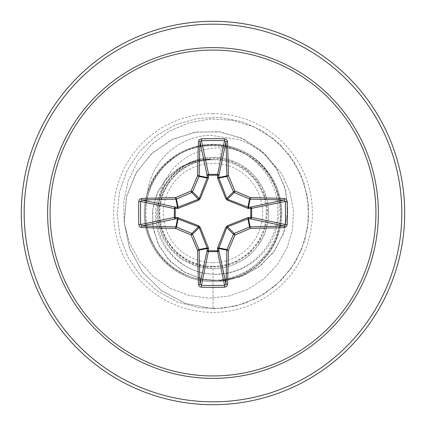<?xml version="1.0" encoding="UTF-8"?>
<svg xmlns="http://www.w3.org/2000/svg" width="426" height="426" viewBox="0 0 426 426"><rect width="100%" height="100%" fill="white"/><g stroke="black" fill="none" stroke-linecap="round" stroke-linejoin="round"><path stroke-width="0.32" stroke-dasharray="2.13 1.6" d="M213 262.65A49.65 49.65 0 0 0 262.65 213A49.65 49.65 0 0 0 213 163.35A49.65 49.65 0 0 0 163.35 213A49.65 49.65 0 0 0 213 262.65M213 266.229A53.229 53.229 0 0 0 266.229 213A53.229 53.229 0 0 0 213 159.771A53.229 53.229 0 0 0 159.771 213A53.229 53.229 0 0 0 213 266.229M239.518 150.841C282.875 166.699 294.52 227.138 263.3 258.774C234.289 292.997 173.723 285.803 153.648 245.642C130.569 207.238 157.396 152.066 201.823 146.464C245.669 137.412 289.02 181.023 279.275 225.029C273.061 269.509 217.004 295.346 179.138 271.229C139.366 250.089 134.201 188.835 169.82 161.305C203.101 131.181 262.656 147.151 276.298 189.969C293.285 231.659 258.103 282.028 213 280.356C175.15 281.501 142.007 246.079 145.431 208.479C146.773 170.704 184.277 139.765 221.531 145.452C252.639 149.819 278.008 178.595 277.736 210.045C278.726 241.489 253.289 270.968 221.871 273.716C190.619 277.944 159.207 253.598 156.017 222.228C151.251 191.082 177.275 159.436 208.98 159.303C180.8 160.842 157.556 186.977 159.138 215.034C159.516 243.022 184.943 267.682 213 266.958C240.642 267.501 265.686 244.061 266.905 216.408C269.269 188.947 247.314 162.189 219.773 159.361L212.67 159.324L196.823 161.763L182.456 168.717L170.741 179.655L162.727 193.51L159.18 209.102L160.336 225.104L166.14 240.014L176.034 252.581L189.224 261.702L204.453 266.601L220.46 266.798L235.871 262.357L249.253 253.624L259.567 241.356L265.845 226.579L267.587 210.689L264.605 194.948L257.219 180.709L246.058 169.287L232.005 161.523L216.296 158.174L200.374 159.478L185.459 165.363L172.839 175.262L163.664 188.335L158.584 203.575L158.121 219.64L162.247 235.072L170.677 248.715L182.632 259.413L197.105 266.186L213 268.582C238.081 269.078 261.825 250.168 267.134 225.599C273.231 201.147 260.238 173.829 237.463 163.094C215.018 151.661 185.475 158.153 169.883 177.93C153.701 197.217 153.349 227.463 169.117 247.112C184.261 267.214 213.65 274.392 236.345 263.438C259.333 253.236 272.975 226.222 267.406 201.647C262.73 176.966 239.385 157.498 214.124 157.503C188.872 156.614 164.825 175.208 159.265 199.815C147.407 234.449 176.731 273.758 213 274.174C239.737 275.904 265.867 258.257 275.026 233.171C284.142 205.327 278.167 181.045 257.112 160.325A68.703 68.703 0 0 1 213 281.703A68.703 68.703 0 0 1 147.444 192.44L147.375 192.989C155.698 165.73 182.216 145.783 210.758 145.133L213 145.101C222.281 145.149 231.121 147.061 239.518 150.841C230.833 148.189 221.994 147.332 213 148.269C185.848 150.783 161.923 172.983 159.265 199.815M213 404.7A191.7 191.7 0 0 0 404.7 213A191.7 191.7 0 0 0 213 21.3A191.7 191.7 0 0 0 21.3 213A191.7 191.7 0 0 0 213 404.7A191.7 191.7 0 0 1 21.3 213A191.7 191.7 0 0 1 213 21.3M213 268.582L213 308.85L235.434 306.188L256.617 298.349L275.382 285.771L290.681 269.147L301.667 249.407L307.726 227.644L308.52 205.071L304.01 182.935L294.446 162.466L280.361 144.808L262.528 130.936L241.947 121.628L219.757 117.39L197.195 118.465L175.507 124.786L155.9 136.011L139.472 151.512L127.124 170.432L119.546 191.711L117.155 214.177L120.095 236.574L128.194 257.666L141.001 276.272L157.806 291.368L177.685 302.109L199.517 307.897L222.1 308.419L244.183 303.637L264.53 293.823L282.012 279.515L295.665 261.516L304.723 240.823L308.685 218.586L307.338 196.035L300.745 174.426L289.281 154.963L273.577 138.722L254.338 126.975L232.91 120.35L210.689 118.945L188.92 122.757L168.792 131.496L151.4 144.611L137.667 161.316L128.295 180.624L123.748 201.434L124.195 222.574L129.541 242.863L139.419 261.191L153.206 276.58L170.086 288.216L189.069 295.516L209.081 298.147L228.986 296.033L247.692 289.366L264.184 278.588L277.582 264.365L287.193 247.533L292.545 229.076L293.418 210.039L289.84 191.482L281.645 173.664L265.377 154.617L250.823 144.675L239.428 139.696L210.433 135.287A65.716 65.716 0 0 0 147.444 192.44C155.623 165.091 182.147 144.978 210.732 144.334L213 144.297A68.703 68.703 0 0 0 144.297 213A68.703 68.703 0 0 0 213 281.703A68.703 68.703 0 0 0 281.703 213A68.703 68.703 0 0 0 213 144.297C229.582 144.489 244.29 149.835 257.112 160.325M221.531 145.452L219.773 159.361M208.98 159.303L192.499 161.56L177.754 168.611L165.405 179.884L156.651 194.565L152.423 211.525L153.301 229.358L159.42 246.532L170.475 261.511L185.683 272.88L203.884 279.504L223.602 280.601L243.166 275.872L260.861 265.499L275.058 250.184L284.398 231.084L287.885 209.72L285.01 187.887L275.803 167.466L260.84 150.287L241.238 137.955L218.543 131.703L194.634 132.268L171.545 139.829L151.305 153.946L135.761 173.595L126.405 197.249L124.238 222.968L129.653 248.598L142.417 271.905L161.624 290.809L185.805 303.546L213 308.85L185.587 303.472L161.257 290.537L142.012 271.367L129.355 247.767L124.174 221.882L126.708 195.997L136.506 172.322L152.524 152.817L173.201 139.025L196.62 131.953L220.705 131.996L243.363 138.929L262.709 151.938L277.188 169.713L285.724 190.576L287.784 212.638L283.412 233.965L273.21 252.756L258.252 267.496L239.992 277.065L220.12 280.83L200.39 278.684L182.498 271.042L167.897 258.763L157.721 243.086L152.662 225.498L152.939 207.584L158.312 190.891L168.1 176.811L181.268 166.433L196.53 160.485L212.67 159.324M208.277 159.138L212.478 159.281M147.375 192.989A65.716 65.716 0 0 1 210.433 135.287L239.428 139.696L250.823 144.675L265.377 154.617L281.645 173.664L289.84 191.482L293.418 210.039L292.545 229.076L287.193 247.533L277.582 264.365L264.184 278.588L247.692 289.366L228.986 296.033L209.081 298.147L189.069 295.516L170.086 288.216L153.206 276.58L139.419 261.191L129.541 242.863L124.195 222.574L123.748 201.434L128.295 180.624L137.667 161.316L151.4 144.611L168.792 131.496L188.92 122.757L210.689 118.945L232.91 120.35L254.338 126.975L273.577 138.722L289.281 154.963L300.745 174.426L307.338 196.035L308.685 218.586L304.723 240.823L295.665 261.516L282.012 279.515L264.53 293.823L244.183 303.637L222.1 308.419L199.517 307.897L177.685 302.109L157.806 291.368L141.001 276.272L128.194 257.666L120.095 236.574L117.155 214.177L119.546 191.711L127.124 170.432L139.472 151.512L155.9 136.011L175.507 124.786L197.195 118.465L219.757 117.39L241.947 121.628L262.528 130.936L280.361 144.808L294.446 162.466L304.01 182.935L308.52 205.071L307.726 227.644L301.667 249.407L290.681 269.147L275.382 285.771L256.617 298.349L235.434 306.188L213 308.85L213 280.356M213 401.825A188.825 188.825 0 0 0 401.825 213A188.825 188.825 0 0 0 213 24.175A188.825 188.825 0 0 0 24.175 213A188.825 188.825 0 0 0 213 401.825M213 113.625A99.375 99.375 0 0 0 113.625 213A99.375 99.375 0 0 0 213 312.375A99.375 99.375 0 0 0 312.375 213A99.375 99.375 0 0 0 213 113.625M213 281.703A68.703 68.703 0 0 0 281.703 213A68.703 68.703 0 0 0 213 144.297M210.732 144.334L210.758 145.133"/><path stroke-width="0.64" d="M198.489 284.563A1.438 0.532 178 0 0 200.028 284.025L207.153 250.302A1.438 0.49 -178.2 0 0 208.527 250.786L201.461 285.34A190.257 72.809 0 0 0 213 285.473A190.257 72.809 0 0 0 224.539 285.34L225.972 284.025A190.262 16.582 -90 0 0 226.85 250.099L218.794 248.496L218.847 250.302A1.438 1.326 -11.9 0 1 217.414 251.628L208.586 251.628A1.438 1.326 11.9 0 1 207.153 250.302L207.132 247.943L199.235 227.543L192.531 234.247A189.884 16.55 67.5 0 0 199.038 249.551A1.438 1.432 78.8 0 1 199.15 250.099A190.262 16.582 90 0 0 200.028 284.025L201.461 285.34L201.376 287.225L199.57 286.597L198.489 284.563A191.7 16.71 -90 0 1 197.6 250.381A191.317 16.673 -112.5 0 1 191.045 234.955A191.317 16.673 -157.5 0 1 175.618 228.4L176.449 226.962A189.884 16.55 22.5 0 0 191.753 233.469A1.438 1.432 45 0 1 192.531 234.247L191.045 234.955L191.753 233.469L198.457 226.765L177.504 218.794A1.438 0.49 88.2 0 1 177.014 217.42L198.638 225.769L200.231 227.362L208.394 247.879L208.527 250.786L217.473 250.786L217.606 247.879L225.769 227.362L227.362 225.769L247.879 217.606L250.786 217.473A1.438 0.49 -88.2 0 1 250.302 218.847L247.943 218.868L227.543 226.765L226.765 227.543L218.794 248.496A1.438 0.49 -1.8 0 1 217.42 248.986M138.775 224.624L140.66 224.539L174.372 217.414A1.438 1.326 78.1 0 0 175.698 218.847L177.504 218.794L175.901 226.85A1.438 0.277 -89 0 0 175.618 228.4A191.7 16.71 180 0 1 141.437 227.511L139.765 226.824L138.775 224.624A191.695 73.357 -90 0 1 138.642 213A191.695 73.357 -90 0 1 138.775 201.376L140.66 201.461A190.257 72.809 90 0 0 140.527 213A190.257 72.809 90 0 0 140.66 224.539L141.975 225.972A190.262 16.582 0 0 0 175.901 226.85A1.438 1.432 11.2 0 1 176.449 226.962L178.057 218.868A1.438 0.437 110.9 0 1 178.121 217.606M217.606 247.879A1.438 0.437 -159.1 0 0 218.868 247.943L226.962 249.551L228.4 250.381A1.438 0.277 1 0 1 226.85 250.099A1.438 1.432 -78.8 0 1 226.962 249.551A189.884 16.55 -67.5 0 0 233.469 234.247A1.438 1.432 -45 0 1 234.247 233.469A189.884 16.55 -22.5 0 0 249.551 226.962A1.438 1.432 -11.2 0 1 250.099 226.85A190.262 16.582 0 0 0 284.025 225.972L250.302 218.847A1.438 1.326 -78.1 0 0 251.628 217.414L250.786 217.473L250.786 208.527L247.879 208.394L227.362 200.231L225.769 198.638L217.606 178.121L217.473 175.214A1.438 0.49 -178.2 0 1 218.847 175.698L218.868 178.057L226.765 198.457L227.543 199.235L247.943 207.132L250.302 207.153A1.438 1.326 -101.9 0 1 251.628 208.586L251.628 217.414L285.34 224.539L287.225 224.624L286.597 226.43L284.563 227.511A191.7 16.71 180 0 1 250.381 228.4A191.317 16.673 157.5 0 1 234.955 234.955A191.317 16.673 112.5 0 1 228.4 250.381A191.7 16.71 90 0 1 227.511 284.563L226.824 286.235L224.624 287.225A191.695 73.357 180 0 1 213 287.358A191.695 73.357 180 0 1 201.376 287.225M138.775 201.376L139.403 199.57L141.437 198.489A191.7 16.71 0 0 1 175.618 197.6A191.317 16.673 -22.5 0 1 191.045 191.045A191.317 16.673 -67.5 0 1 197.6 175.618A191.7 16.71 -90 0 1 198.489 141.437L199.176 139.765L201.376 138.775A191.695 73.357 0 0 1 213 138.642A191.695 73.357 0 0 1 224.624 138.775L224.539 140.66L217.473 175.214L208.527 175.214L208.586 174.372L217.414 174.372A1.438 1.326 -168.1 0 1 218.847 175.698L225.972 141.975L224.539 140.66A190.257 72.809 180 0 0 201.461 140.66L200.028 141.975A190.262 16.582 90 0 0 199.15 175.901A1.438 1.432 101.2 0 1 199.038 176.449A189.884 16.55 112.5 0 0 192.531 191.753A1.438 1.432 135 0 1 191.753 192.531A189.884 16.55 157.5 0 0 176.449 199.038A1.438 1.432 168.8 0 1 175.901 199.15A190.262 16.582 180 0 0 141.975 200.028L140.66 201.461L174.372 208.586A1.438 1.326 101.9 0 1 175.698 207.153A1.438 0.49 -88.2 0 0 175.214 208.527L175.214 217.473L177.014 217.42M141.437 198.489A1.438 0.532 88 0 0 141.975 200.028L175.698 207.153L178.057 207.132L198.457 199.235L199.235 198.457L207.132 178.057L207.153 175.698A1.438 0.49 -1.8 0 1 208.527 175.214L208.394 178.121L200.231 198.638L198.638 200.231L178.121 208.394L174.372 208.586L174.372 217.414L175.214 217.473A1.438 0.49 88.2 0 0 175.698 218.847L141.975 225.972A1.438 0.532 -88 0 0 141.437 227.511M213 50.066A162.934 162.934 0 0 1 375.934 213A162.934 162.934 0 0 1 213 375.934A162.934 162.934 0 0 1 50.066 213A162.934 162.934 0 0 1 213 50.066M224.624 138.775L226.43 139.403L227.511 141.437A191.7 16.71 90 0 1 228.4 175.618A1.438 0.277 179 0 0 226.85 175.901A190.262 16.582 -90 0 0 225.972 141.975A1.438 0.532 178 0 1 227.511 141.437M284.563 227.511A1.438 0.532 88 0 0 284.025 225.972L285.34 224.539A190.257 72.809 -90 0 0 285.34 201.461L284.025 200.028A190.262 16.582 180 0 0 250.099 199.15A1.438 1.432 -168.8 0 1 249.551 199.038A189.884 16.55 -157.5 0 0 234.247 192.531L234.955 191.045A191.317 16.673 22.5 0 1 250.381 197.6A191.7 16.71 0 0 1 284.563 198.489L286.235 199.176L287.225 201.376A191.695 73.357 90 0 1 287.225 224.624M213 21.3A191.7 191.7 0 0 1 404.7 213A191.7 191.7 0 0 1 213 404.7A191.7 191.7 0 0 1 21.3 213A191.7 191.7 0 0 1 213 21.3A191.7 191.7 0 0 0 21.3 213A191.7 191.7 0 0 0 213 404.7M200.231 227.362L199.235 227.543L198.457 226.765L198.638 225.769M227.362 200.231L227.543 199.235L234.247 192.531A1.438 1.432 -135 0 1 233.469 191.753A189.884 16.55 -112.5 0 0 226.962 176.449A1.438 1.432 -101.2 0 1 226.85 175.901L218.794 177.504A1.438 0.49 -178.2 0 0 217.42 177.014M198.489 141.437A1.438 0.532 2 0 1 200.028 141.975L207.153 175.698A1.438 1.326 168.1 0 1 208.586 174.372L201.461 140.66L201.376 138.775M225.769 227.362L226.765 227.543L233.469 234.247L234.955 234.955L234.247 233.469L227.543 226.765L227.362 225.769M227.511 284.563A1.438 0.532 2 0 1 225.972 284.025L218.847 250.302A1.438 0.49 -1.8 0 1 217.473 250.786L224.539 285.34L224.624 287.225M247.879 217.606A1.438 0.437 -110.9 0 1 247.943 218.868L249.551 226.962L250.381 228.4A1.438 0.277 89 0 0 250.099 226.85L248.496 218.794A1.438 0.49 -88.2 0 0 248.986 217.42M208.394 247.879A1.438 0.437 159.1 0 1 207.132 247.943L199.038 249.551L197.6 250.381A1.438 0.277 179 0 0 199.15 250.099L207.206 248.496A1.438 0.49 -178.2 0 0 208.58 248.986M287.225 201.376L285.34 201.461L250.786 208.527A1.438 0.49 88.2 0 0 250.302 207.153L284.025 200.028A1.438 0.532 -88 0 0 284.563 198.489M248.986 208.58A1.438 0.49 88.2 0 0 248.496 207.206L250.099 199.15A1.438 0.277 -89 0 0 250.381 197.6L249.551 199.038L247.943 207.132A1.438 0.437 110.9 0 1 247.879 208.394M225.769 198.638L226.765 198.457L233.469 191.753L234.955 191.045A191.317 16.673 67.5 0 0 228.4 175.618L226.962 176.449L218.868 178.057A1.438 0.437 159.1 0 0 217.606 178.121M178.121 208.394A1.438 0.437 -110.9 0 1 178.057 207.132L176.449 199.038L175.618 197.6A1.438 0.277 89 0 0 175.901 199.15L177.504 207.206A1.438 0.49 -88.2 0 0 177.014 208.58M200.231 198.638L199.235 198.457L192.531 191.753L191.045 191.045L191.753 192.531L198.457 199.235L198.638 200.231M208.58 177.014A1.438 0.49 -1.8 0 0 207.206 177.504L199.15 175.901A1.438 0.277 1 0 0 197.6 175.618L199.038 176.449L207.132 178.057A1.438 0.437 -159.1 0 1 208.394 178.121M213 378.379A165.379 165.379 0 0 1 47.621 213A165.379 165.379 0 0 1 213 47.621A165.379 165.379 0 0 1 378.379 213A165.379 165.379 0 0 1 213 378.379M213 24.175A188.825 188.825 0 0 1 401.825 213A188.825 188.825 0 0 1 213 401.825A188.825 188.825 0 0 1 24.175 213A188.825 188.825 0 0 1 213 24.175"/></g></svg>
